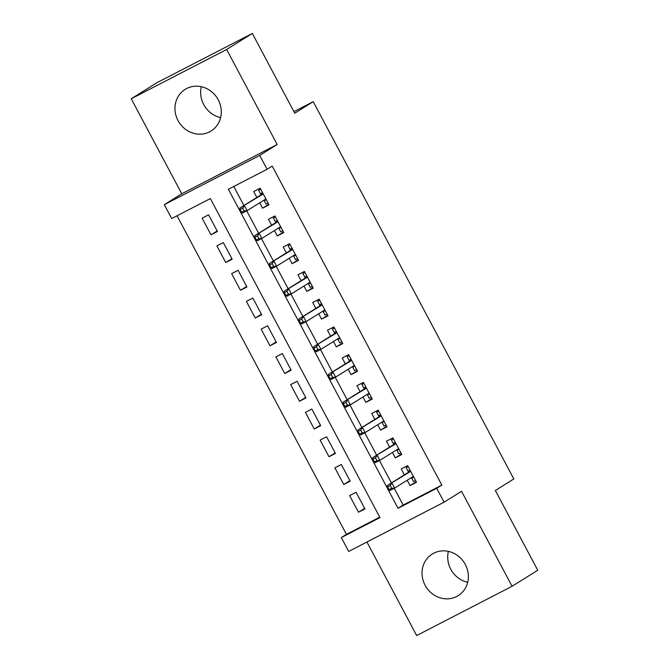 <?xml version="1.0" encoding="UTF-8"?>
<svg xmlns="http://www.w3.org/2000/svg" width="669" height="669" viewBox="0 0 669 669"><rect width="100%" height="100%" fill="white"/><g stroke="black" fill="none" stroke-linecap="round" stroke-linejoin="round"><path stroke-width="1" d="M220.611 117.619A24.519 22.621 58 0 1 203.694 104.531A24.519 22.621 58 0 1 201.319 86.711M178.013 120.571A24.519 22.621 -122 0 0 211.103 130.982A24.519 22.621 -122 0 0 218.236 99.798A24.519 22.621 -122 0 0 185.137 89.387A24.519 22.621 -122 0 0 178.013 120.571M467.681 582.289A24.519 22.621 58 0 1 450.764 569.202A24.519 22.621 58 0 1 448.389 551.381M425.083 585.241A24.519 22.621 -122 0 0 458.181 595.653A24.519 22.621 -122 0 0 465.306 564.469A24.519 22.621 -122 0 0 432.207 554.057A24.519 22.621 -122 0 0 425.083 585.241M171.674 218.546L164.298 204.672L259.697 155.417L267.073 169.282L228.397 189.252L398.03 508.281L436.706 488.311L444.082 502.185L348.674 551.44L341.299 537.575L379.984 517.605L210.35 198.576L171.674 218.546M181.767 193.767L277.167 144.504L226.649 49.489L252.338 33.45L156.931 82.705L131.241 98.753L181.767 193.767L164.298 204.672M366.93 542.015L416.662 635.55L512.069 586.295L461.551 491.28L444.082 502.185M177.042 215.769L346.442 534.364L341.299 537.575M226.649 49.489L131.241 98.753M252.338 33.45L294.745 113.203L313.234 101.655L513.842 478.945L495.353 490.494L537.759 570.247L512.069 586.295M259.706 202.807L262.557 208.184L269.005 204.856L260.157 188.215L253.71 191.543L256.846 197.439M274.449 230.554L277.309 235.923L283.756 232.595L274.909 215.953L268.461 219.281L271.597 225.177M289.2 258.293L292.06 263.67L298.508 260.341L289.66 243.692L283.213 247.02L286.349 252.924M303.952 286.031L306.812 291.408L313.259 288.08L304.412 271.438L297.964 274.767L301.1 280.662M318.703 313.778L321.563 319.155L328.011 315.827L319.155 299.177L312.716 302.505L315.852 308.409M333.455 341.516L336.315 346.893L342.762 343.565L333.906 326.924L327.467 330.252L330.603 336.147M348.206 369.263L351.066 374.632L357.514 371.303L348.658 354.662L342.21 357.99L345.346 363.886M362.958 397.001L365.818 402.378L372.257 399.05L363.409 382.4L356.962 385.729L360.098 391.633M377.709 424.74L380.561 430.117L387.008 426.789L378.161 410.147L371.713 413.475L374.849 419.371M392.46 452.487L395.312 457.864L401.76 454.535L392.912 437.886L386.465 441.214L389.601 447.118M364.664 508.373L358.492 512.228L349.644 495.587L356.092 492.259L364.94 508.9L358.492 512.228M349.912 480.635L343.749 484.49L334.893 467.84L341.341 464.512L350.188 481.162L343.749 484.49M335.161 452.896L328.997 456.743L320.142 440.102L326.589 436.773L335.445 453.415L328.997 456.743M320.409 425.149L314.246 429.005L305.399 412.355L311.838 409.027L320.694 425.676L314.246 429.005M305.666 397.411L299.495 401.258L290.647 384.616L297.086 381.288L305.942 397.93L299.495 401.258M290.915 369.664L284.743 373.519L275.896 356.878L282.343 353.55L291.191 370.191L284.743 373.519M276.163 341.926L269.992 345.781L261.144 329.131L267.592 325.803L276.439 342.453L269.992 345.781M261.412 314.187L255.24 318.034L246.393 301.393L252.84 298.065L261.688 314.706L255.24 318.034M246.66 286.441L240.489 290.296L231.641 273.646L238.089 270.318L246.936 286.968L240.489 290.296M231.909 258.702L225.746 262.549L216.89 245.908L223.337 242.579L232.185 259.221L225.746 262.549M346.442 534.364L379.749 517.162M217.433 231.482L208.586 214.841L202.138 218.169L210.994 234.811L217.433 231.482M394.242 488.278L403.164 505.078L441.841 485.109L272.216 166.079L267.073 169.282M233.765 186.484L243.892 205.525M246.736 210.869L258.644 233.272M261.487 238.607L273.395 261.01M276.23 266.346L288.147 288.749M290.982 294.092L302.898 316.496M305.733 321.831L317.65 344.234M320.484 349.578L332.401 371.981M335.236 377.316L347.144 399.719M349.987 405.054L361.896 427.458M364.739 432.801L376.647 455.204M379.49 460.54L391.398 482.943M407.204 480.225L410.064 485.602L416.511 482.274L407.664 465.632L401.216 468.961L404.352 474.856M313.234 101.655L293.908 111.639M277.167 144.504L259.697 155.417M441.841 485.109L436.706 488.311M403.164 505.078L398.03 508.281M416.235 481.747L410.064 485.602M217.157 230.964L210.994 234.811M401.484 454.008L395.312 457.864M386.732 426.27L380.561 430.117M371.981 398.523L365.818 402.378M357.229 370.785L351.066 374.632M342.478 343.038L336.315 346.893M327.735 315.3L321.563 319.155M312.983 287.561L306.812 291.408M298.232 259.815L292.06 263.67M283.48 232.076L277.309 235.923M268.729 204.338L262.557 208.184M413.743 477.064L411.694 478.118L413.542 481.58L415.583 480.526M408.123 466.494L406.167 467.715L408.207 466.661M406.167 467.715L408.006 471.177L410.055 470.123M410.582 471.127L409.068 471.913L408.006 471.177L408.567 472.222M411.418 477.599L411.694 478.118L411.711 477.415M409.068 471.913L387.334 485.477L410.724 471.377M390.203 485.56L387.627 486.89L389.099 489.666L391.674 488.337L390.203 485.56L391.975 483.085L394.635 488.077L413.375 476.378M391.674 488.337L394.635 488.077L389.994 490.477L389.099 489.666M387.334 485.477L387.627 486.89M398.992 449.317L396.943 450.371L398.791 453.841L400.831 452.788M393.372 438.747L391.415 439.968L393.456 438.914M391.415 439.968L393.255 443.438L395.304 442.385M395.839 443.388L394.317 444.166L393.255 443.438L393.815 444.484M396.667 449.852L396.943 450.371L396.96 449.668M394.317 444.166L372.583 457.738L395.973 443.639M375.451 457.822L372.876 459.151L374.347 461.928L376.923 460.59L375.451 457.822L377.224 455.346L379.883 460.339L398.624 448.631M376.923 460.59L379.883 460.339L375.242 462.731L374.347 461.928M372.583 457.738L372.876 459.151M384.24 421.579L382.2 422.632L384.039 426.103L386.08 425.049M378.621 411.009L376.664 412.229L378.704 411.176M376.664 412.229L378.512 415.7L380.552 414.646M381.087 415.641L379.566 416.427L378.512 415.7L379.064 416.745M381.915 422.114L382.2 422.632L382.208 421.93M379.566 416.427L357.84 430L381.221 415.901M360.7 430.075L358.124 431.405L359.596 434.181L362.172 432.851L360.7 430.075L362.481 427.6L365.132 432.592L383.872 420.893M362.172 432.851L365.132 432.592L360.491 434.992L359.596 434.181M357.84 430L358.124 431.405M369.489 393.84L367.448 394.894L369.288 398.356L371.337 397.302M363.869 383.27L361.912 384.491L363.961 383.429M361.912 384.491L363.76 387.953L365.801 386.899M366.336 387.903L364.814 388.689L363.76 387.953L364.312 388.998M367.172 394.367L367.448 394.894L367.465 394.192M364.814 388.689L343.088 402.253L366.47 388.154M345.948 402.337L343.373 403.666L344.844 406.443L347.428 405.113L345.948 402.337L347.729 399.861L350.38 404.854L369.121 393.146M347.428 405.113L350.38 404.854L345.739 407.245L344.844 406.443M343.088 402.253L343.373 403.666M354.737 366.094L352.697 367.147L354.537 370.618L356.585 369.564M349.118 355.523L347.161 356.744L349.21 355.691M347.161 356.744L349.009 360.215L351.049 359.161M351.585 360.165L350.063 360.942L349.009 360.215L349.561 361.26M352.421 366.629L352.697 367.147L352.714 366.445M350.063 360.942L328.337 374.515L351.718 360.415M331.197 374.598L328.621 375.928L330.093 378.696L332.677 377.366L331.197 374.598L332.978 372.115L335.629 377.115L354.369 365.408M332.677 377.366L335.629 377.115L330.988 379.507L330.093 378.696M328.337 374.515L328.621 375.928M339.986 338.355L337.945 339.409L339.785 342.879L341.834 341.817M334.366 327.785L332.409 329.006L334.458 327.952M332.409 329.006L334.257 332.476L336.298 331.414M336.833 332.418L335.32 333.204L334.257 332.476L334.809 333.513M337.669 338.89L337.945 339.409L337.962 338.706M335.32 333.204L313.585 346.776L336.967 332.669M316.445 346.851L313.87 348.181L315.342 350.957L317.926 349.628L316.445 346.851L318.227 344.376L320.877 349.369L339.626 337.669M317.926 349.628L320.877 349.369L316.236 351.769L315.342 350.957M313.585 346.776L313.87 348.181M325.234 310.608L323.194 311.67L325.042 315.132L327.082 314.079M319.615 300.038L317.666 301.259L319.707 300.205M317.666 301.259L319.506 304.729L321.546 303.676M322.082 304.679L320.568 305.457L319.506 304.729L320.058 305.775M322.918 311.144L323.194 311.67L323.211 310.96M320.568 305.457L298.834 319.029L322.215 304.93M301.702 319.113L299.118 320.443L300.598 323.219L303.174 321.881L301.702 319.113L303.475 316.638L306.134 321.63L324.875 309.923M303.174 321.881L306.134 321.63L301.493 324.022L300.598 323.219M298.834 319.029L299.118 320.443M310.491 282.87L308.442 283.924L310.291 287.394L312.331 286.34M304.863 272.3L302.915 273.521L304.955 272.467M302.915 273.521L304.755 276.991L306.803 275.937M307.33 276.933L305.817 277.719L304.755 276.991L305.315 278.036M308.166 283.405L308.442 283.924L308.459 283.221M305.817 277.719L284.082 291.291L307.464 277.192M286.951 291.366L284.367 292.704L285.847 295.472L288.423 294.143L286.951 291.366L288.724 288.891L291.383 293.883L310.123 282.184M288.423 294.143L291.383 293.883L286.742 296.283L285.847 295.472M284.082 291.291L284.367 292.704M295.74 255.132L293.691 256.185L295.539 259.647L297.58 258.594M290.12 244.561L288.163 245.782L290.204 244.729M288.163 245.782L290.003 249.244L292.052 248.191M292.579 249.194L291.065 249.98L290.003 249.244L290.563 250.29M293.415 255.658L293.691 256.185L293.708 255.483M291.065 249.98L269.331 263.544L292.713 249.445M272.199 263.628L269.615 264.957L271.096 267.734L273.671 266.404L272.199 263.628L273.972 261.153L276.632 266.145L295.372 254.437M273.671 266.404L276.632 266.145L271.99 268.545L271.096 267.734M269.331 263.544L269.615 264.957M280.988 227.385L278.94 228.438L280.788 231.909L282.828 230.855M275.369 216.815L273.412 218.035L275.452 216.982M273.412 218.035L275.252 221.506L277.301 220.452M277.827 221.456L276.314 222.233L275.252 221.506L275.812 222.551M278.664 227.92L278.94 228.438L278.956 227.736M276.314 222.233L254.58 235.806L277.969 221.707M257.448 235.889L254.872 237.219L256.344 239.995L258.92 238.657L257.448 235.889L259.221 233.406L261.88 238.407L280.62 226.699M258.92 238.657L261.88 238.407L257.239 240.798L256.344 239.995M254.58 235.806L254.872 237.219M266.237 199.646L264.188 200.7L266.036 204.17L268.077 203.108M260.617 189.076L258.66 190.297L260.701 189.243M258.66 190.297L260.509 193.767L262.549 192.705M263.084 193.709L261.562 194.495L260.509 193.767L261.061 194.804M263.912 200.182L264.188 200.7L264.205 199.998M261.562 194.495L239.828 208.067L263.218 193.968M242.696 208.143L240.121 209.472L241.593 212.249L244.168 210.919L242.696 208.143L244.478 205.667L247.129 210.66L265.869 198.961M244.168 210.919L247.129 210.66L242.487 213.06L241.593 212.249M239.828 208.067L240.121 209.472"/></g></svg>
